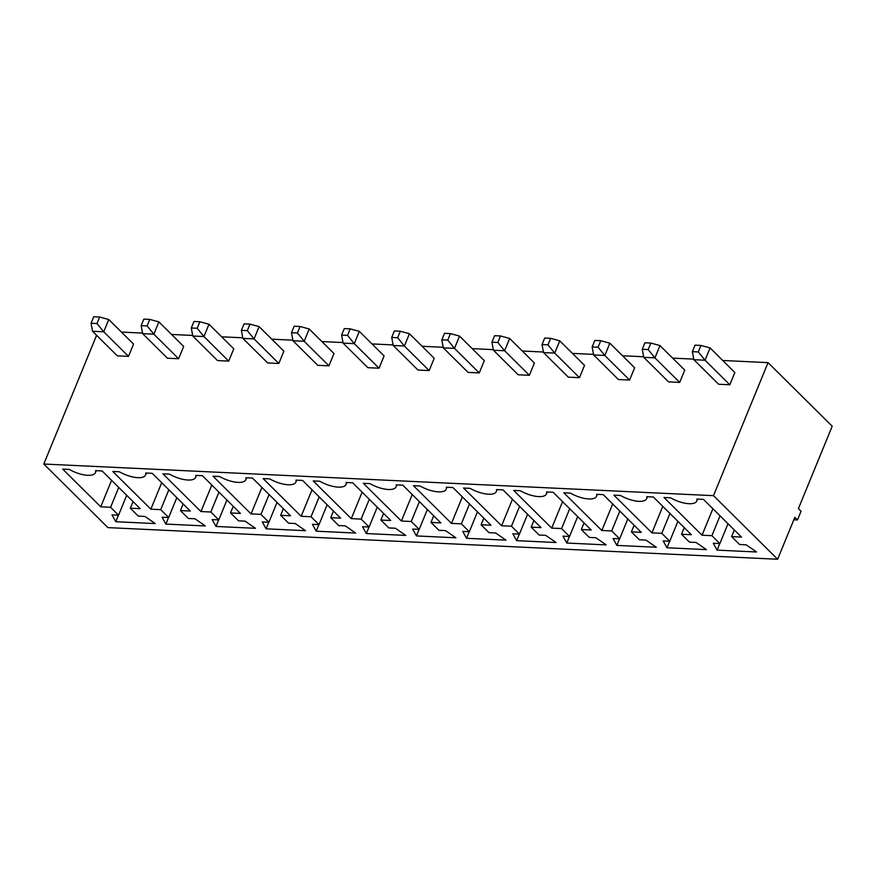 <?xml version="1.0" encoding="UTF-8"?>
<svg xmlns="http://www.w3.org/2000/svg" width="876" height="876" viewBox="0 0 876 876"><rect width="100%" height="100%" fill="white"/><g stroke="black" fill="none" stroke-linecap="round" stroke-linejoin="round"><path stroke-width="1.31" d="M713.491 495.674L768.055 362.631L832.2 426.218L798.397 508.638L801.047 511.266L797.488 519.95L794.839 517.322L777.636 559.249L713.491 495.674L43.8 464.028L107.945 527.615L777.636 559.249M768.055 362.631L722.755 360.485M693.759 359.116L672.648 358.12M643.641 356.751L622.54 355.755M593.534 354.386L572.422 353.389M543.427 352.021L522.315 351.024M493.319 349.644L472.208 348.648M443.212 347.279L422.101 346.283M393.105 344.914L371.993 343.918M342.998 342.549L321.886 341.552M292.891 340.184L271.779 339.187M242.772 337.808L221.672 336.811M192.665 335.442L171.554 334.446M142.558 333.077L121.446 332.081M96.601 335.289L43.8 464.028M529.378 375.311L518.198 374.775L493.429 350.225L504.609 350.75L529.378 375.311L534.415 363.014L509.646 338.454L504.609 350.75L497.853 342.472L491.94 342.188L493.429 350.225M479.271 372.935L468.091 372.41L443.322 347.86L454.502 348.385L479.271 372.935L484.308 360.649L459.539 336.088L454.502 348.385L447.745 340.107L441.822 339.822L443.322 347.86M379.056 368.205L367.876 367.679L343.096 343.118L354.276 343.644L379.056 368.205L384.093 355.908L359.324 331.358L354.276 343.644L347.531 335.366L341.607 335.092L343.096 343.118M429.163 370.57L417.983 370.044L393.215 345.483L404.384 346.02L429.163 370.57L434.2 358.284L409.431 333.723L404.384 346.02L397.638 337.742L391.714 337.457L393.215 345.483M328.949 365.84L317.769 365.314L292.989 340.753L304.169 341.279L328.949 365.84L333.986 353.543L309.217 328.993L304.169 341.279L297.424 333L291.5 332.727L292.989 340.753M128.509 356.368L117.329 355.842L92.56 331.281L103.74 331.807L128.509 356.368L133.557 344.082L108.777 319.521L103.74 331.807L96.984 323.529L91.071 323.255L92.56 331.281M178.616 358.733L167.436 358.207L142.668 333.647L153.847 334.183L178.616 358.733L183.664 346.447L158.885 321.886L153.847 334.183L147.091 325.905L141.178 325.62L142.668 333.647M228.724 361.098L217.544 360.573L192.775 336.023L203.955 336.548L228.724 361.098L233.772 348.812L208.992 324.251L203.955 336.548L197.199 328.27L191.286 327.985L192.775 336.023M278.831 363.474L267.662 362.938L242.882 338.388L254.062 338.913L278.831 363.474L283.879 351.177L259.11 326.617L254.062 338.913L247.306 330.635L241.393 330.351L242.882 338.388M729.817 384.772L718.638 384.246L693.858 359.697L705.038 360.222L729.817 384.772L734.855 372.486L710.086 347.925L705.038 360.222L698.282 351.944L692.368 351.659L693.858 359.697M679.699 382.407L668.53 381.881L643.75 357.32L654.93 357.857L679.699 382.407L684.747 370.121L659.967 345.56L654.93 357.857L648.174 349.579L642.261 349.294L643.75 357.32M579.485 377.676L568.305 377.151L543.536 352.59L554.716 353.116L579.485 377.676L584.533 365.38L559.753 340.83L554.716 353.116L547.96 344.837L542.047 344.564L543.536 352.59M629.592 380.042L618.412 379.516L593.643 354.955L604.823 355.481L629.592 380.042L634.64 367.745L609.86 343.195L604.823 355.481L598.067 347.203L592.154 346.929L593.643 354.955M215.989 526.454L212.2 519.599L218.781 519.906L210.82 512.011L200.954 511.551L162.903 473.839L169.484 474.146A19.184 7.358 -157.7 0 0 195.666 477.365A19.184 7.358 -157.7 0 0 195.786 475.383L202.367 475.701L240.407 513.413L230.541 512.942L238.502 520.837L245.083 521.143L255.453 528.316L215.989 526.454L218.682 519.906M150.847 509.175L112.796 471.463L119.377 471.781A19.184 7.358 -157.7 0 0 145.558 475A19.184 7.358 -157.7 0 0 145.679 473.018L152.26 473.336L190.3 511.047L180.434 510.577L188.395 518.472L194.976 518.778L205.334 525.95L165.882 524.089L162.093 517.223L168.674 517.541L160.702 509.646L150.847 509.175L161.71 482.698M302.581 480.431L340.622 518.143L330.756 517.683L338.727 525.567L345.297 525.885L355.667 533.057L316.214 531.195L312.414 524.33L318.995 524.636L311.035 516.752L301.169 516.282L263.129 478.57L269.699 478.876A19.184 7.358 -157.7 0 0 295.88 482.107A19.184 7.358 -157.7 0 0 296 480.125L302.581 480.431M252.474 478.066L290.514 515.778L280.649 515.307L288.62 523.202L295.19 523.519L305.56 530.692L266.096 528.819L262.307 521.965L268.888 522.271L260.928 514.376L251.062 513.916L213.021 476.205L219.591 476.511A19.184 7.358 -157.7 0 0 245.773 479.73A19.184 7.358 -157.7 0 0 245.893 477.759L252.474 478.066M416.428 535.926L412.64 529.06L419.21 529.378L411.249 521.483L401.383 521.012L363.343 483.3L369.913 483.618A19.184 7.358 -157.7 0 0 396.094 486.837A19.184 7.358 -157.7 0 0 396.226 484.855L402.796 485.173L440.836 522.884L430.981 522.414L438.942 530.308L445.512 530.615L455.881 537.787L416.428 535.926L419.111 529.367M380.874 520.048L388.834 527.943L395.405 528.25L405.774 535.422L366.321 533.561L362.533 526.695L369.103 527.013L361.142 519.118L351.276 518.647L313.236 480.935L319.806 481.242A19.184 7.358 -157.7 0 0 345.987 484.472A19.184 7.358 -157.7 0 0 346.108 482.49L352.689 482.796L390.729 520.508L380.874 520.048L383.589 513.424M713.283 543.273L719.864 543.58L711.903 535.685L702.037 535.214L663.997 497.502L670.567 497.82A19.184 7.358 -157.7 0 0 696.748 501.039A19.184 7.358 -157.7 0 0 696.869 499.057L703.45 499.375L741.49 537.087L731.624 536.616L739.596 544.511L746.166 544.817L756.535 551.99L717.083 550.128L713.283 543.273M689.478 542.145L696.059 542.452L706.428 549.624L666.965 547.763L663.176 540.897L669.757 541.215L661.796 533.32L651.93 532.849L613.879 495.137L620.46 495.455A19.184 7.358 -157.7 0 0 646.641 498.674A19.184 7.358 -157.7 0 0 646.762 496.692L653.343 496.999L691.383 534.721L681.517 534.25L689.478 542.145M603.236 494.633L641.276 532.345L631.41 531.885L639.37 539.78L645.951 540.087L656.321 547.259L616.857 545.398L613.069 538.532L619.65 538.85L611.689 530.955L601.823 530.484L563.772 492.772L570.353 493.079A19.184 7.358 -157.7 0 0 596.534 496.309A19.184 7.358 -157.7 0 0 596.655 494.327L603.236 494.633M495.63 532.98L505.989 540.153L466.536 538.291L462.747 531.436L469.317 531.743L461.356 523.848L451.49 523.388L413.45 485.665L420.031 485.983A19.184 7.358 -157.7 0 0 446.202 489.202A19.184 7.358 -157.7 0 0 446.333 487.22L452.903 487.538L490.954 525.25L481.088 524.779L489.049 532.674L495.63 532.98M511.464 526.213L501.598 525.753L463.557 488.041L470.138 488.348A19.184 7.358 -157.7 0 0 496.309 491.567A19.184 7.358 -157.7 0 0 496.44 489.596L503.01 489.903L541.061 527.615L531.195 527.144L539.156 535.039L545.737 535.356L556.096 542.529L516.643 540.656L512.854 533.802L519.424 534.108L511.464 526.213L519.61 506.35M595.844 537.722L606.203 544.894L566.75 543.032L562.961 536.167L569.542 536.473L561.571 528.578L551.716 528.119L513.664 490.407L520.245 490.713A19.184 7.358 -157.7 0 0 546.427 493.944A19.184 7.358 -157.7 0 0 546.547 491.962L553.117 492.268L591.169 529.98L581.303 529.52L589.263 537.404L595.844 537.722M69.27 469.416A19.184 7.358 -157.7 0 0 95.451 472.635A19.184 7.358 -157.7 0 0 95.572 470.653L102.142 470.959L140.193 508.671L130.327 508.211L138.288 516.106L144.869 516.413L155.227 523.585L115.774 521.724L111.986 514.858L118.567 515.176L110.595 507.281L100.74 506.81L62.689 469.098L69.27 469.416M797.488 519.95L793.831 519.775M226.928 500.043L218.781 519.906M218.956 492.148L210.82 512.011M211.817 485.063L200.954 511.551M233.257 506.328L230.541 512.942M183.15 503.952L180.434 510.577M168.575 517.53L165.882 524.089M176.821 497.678L168.674 517.541M168.849 489.783L160.702 509.646M333.471 511.058L330.756 517.683M318.897 524.636L316.214 531.195M327.142 504.784L318.995 524.636M319.182 496.889L311.035 516.752M312.031 489.804L301.169 516.282M283.364 508.693L280.649 515.307M268.79 522.271L266.096 528.819M277.035 502.408L268.888 522.271M269.074 494.524L260.928 514.376M261.924 487.428L251.062 513.916M427.357 509.514L419.21 529.378M419.396 501.62L411.249 521.483M412.246 494.535L401.383 521.012M433.697 515.789L430.981 522.414M369.004 527.002L366.321 533.561M377.249 507.149L369.103 527.013M369.289 499.254L361.142 519.118M362.138 492.17L351.276 518.647M728.011 523.717L719.864 543.58M720.05 515.822L711.903 535.685M712.9 508.737L702.037 535.214M734.34 530.002L731.624 536.616M719.765 543.569L717.083 550.128M669.658 541.204L666.965 547.763M677.904 521.351L669.757 541.215M669.943 513.456L661.796 533.32M662.793 506.372L651.93 532.849M684.233 527.626L681.517 534.25M634.125 525.261L631.41 531.885M619.551 538.839L616.857 545.398M627.796 518.986L619.65 538.85M619.825 511.091L611.689 530.955M612.685 504.007L601.823 530.484M469.218 531.743L466.536 538.291M477.464 511.88L469.317 531.743M469.503 503.985L461.356 523.848M462.353 496.9L451.49 523.388M483.804 518.165L481.088 524.779M512.46 499.265L501.598 525.753M533.911 520.53L531.195 527.144M519.337 534.108L516.643 540.656M527.571 514.245L519.424 534.108M569.444 536.473L566.75 543.032M577.678 516.621L569.542 536.473M569.718 508.726L561.571 528.578M562.567 501.641L551.716 528.119M584.018 522.895L581.303 529.52M133.042 501.587L130.327 508.211M118.468 515.165L115.774 521.724M126.702 495.312L118.567 515.176M118.742 487.417L110.595 507.281M111.591 480.333L100.74 506.81M509.646 338.454L500.524 335.968L494.601 335.683L491.94 342.188M500.524 335.968L497.853 342.472M459.539 336.088L450.417 333.592L444.493 333.318L441.822 339.822M450.417 333.592L447.745 340.107M359.324 331.358L350.192 328.861L344.279 328.588L341.607 335.092M350.192 328.861L347.531 335.366M409.431 333.723L400.31 331.227L394.386 330.953L391.714 337.457M400.31 331.227L397.638 337.742M291.5 332.727L294.172 326.211L300.085 326.496L309.217 328.993M300.085 326.496L297.424 333M108.777 319.521L99.656 317.024L93.732 316.751L91.071 323.255M99.656 317.024L96.984 323.529M158.885 321.886L149.763 319.39L143.839 319.116L141.178 325.62M149.763 319.39L147.091 325.905M208.992 324.251L199.87 321.755L193.957 321.481L191.286 327.985M199.87 321.755L197.199 328.27M259.11 326.617L249.978 324.131L244.065 323.846L241.393 330.351M249.978 324.131L247.306 330.635M710.086 347.925L700.953 345.429L695.04 345.155L692.368 351.659M700.953 345.429L698.282 351.944M659.967 345.56L650.846 343.063L644.933 342.79L642.261 349.294M650.846 343.063L648.174 349.579M559.753 340.83L550.632 338.333L544.708 338.048L542.047 344.564M550.632 338.333L547.96 344.837M609.86 343.195L600.739 340.698L594.826 340.414L592.154 346.929M600.739 340.698L598.067 347.203M195.666 477.365L196.465 475.416M145.558 475L146.358 473.051M295.88 482.107L296.679 480.157M245.773 479.73L246.572 477.781M396.094 486.837L396.894 484.888M345.987 484.472L346.786 482.523M696.748 501.039L697.548 499.09M646.641 498.674L647.441 496.725M596.534 496.309L597.333 494.36M446.202 489.202L447.001 487.253M496.309 491.567L497.108 489.618M546.427 493.944L547.226 491.994M95.451 472.635L96.24 470.686"/></g></svg>
